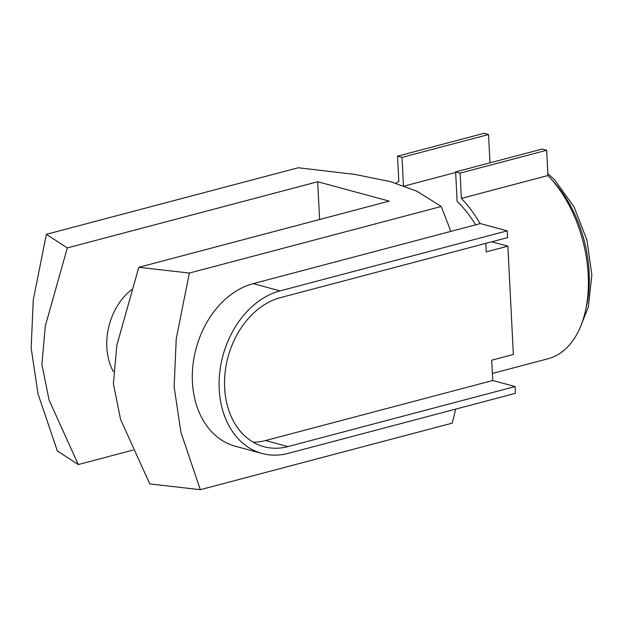 <?xml version="1.0" encoding="UTF-8"?>
<svg xmlns="http://www.w3.org/2000/svg" width="623" height="623" viewBox="0 0 623 623"><rect width="100%" height="100%" fill="white"/><g stroke="black" fill="none" stroke-linecap="round" stroke-linejoin="round"><path stroke-width="0.93" d="M515.089 386.556L515.431 393.331L288.262 453.365A84.292 63.39 -74.8 0 1 262.096 453.489L235.292 446.224A84.292 63.39 -74.8 0 1 192.943 365.156A84.292 63.39 -74.8 0 1 253.218 283.629L480.388 223.587L507.2 230.853L507.543 237.62L280.373 297.662A77.268 58.11 -74.8 0 0 225.121 372.398A77.268 58.11 -74.8 0 0 263.934 446.707A77.268 58.11 -74.8 0 0 287.919 446.598L515.089 386.556L492.746 380.505L491.718 360.195L513.352 354.479L507.87 246.163L491.757 241.794M131.687 289.602A56.195 42.263 105.2 0 0 113.402 371.744M489.982 162.837L488.549 134.513L484.079 133.299L397.536 156.171L398.821 181.449A105.365 63.71 -104.8 0 0 395.916 183.209M262.096 453.489A84.292 63.39 -74.8 0 1 219.755 372.422A84.292 63.39 -74.8 0 1 280.031 290.894L507.2 230.853M507.87 246.163L486.228 251.879L485.8 243.367M287.919 446.598L265.577 440.547A77.268 58.11 -74.8 0 1 253.172 442.182M265.577 440.547L492.746 380.505M403.439 185.662L402.006 157.385L397.536 156.171M488.549 134.513L402.006 157.385M480.099 223.665A105.365 63.71 -104.8 0 0 461.378 198.402L460.093 173.124L455.631 171.909L457.118 201.369A98.341 59.465 -104.8 0 1 475.583 224.856M492.388 373.457L548.108 358.731A105.365 63.71 -104.8 0 0 588.408 282.585A105.365 63.71 -104.8 0 0 547.921 175.53L546.636 150.252L542.166 149.045L455.631 171.909M546.636 150.252L460.093 173.124M547.921 175.53L461.378 198.402M450.834 231.398L441.263 206.486L189.345 273.061L176.239 338.787L174.136 386.852L180.989 432.541L200.326 489.701L452.236 423.126L455.662 409.124M200.326 489.701L149.777 483.923L120.558 419.38L113.409 383.768L116.813 345.368L138.804 267.29L389.18 201.12L317.691 181.745L319.599 219.506M138.804 267.29L189.345 273.061M78.28 464.548L57.332 450.951L38.003 393.798L31.15 348.109L33.253 300.045L46.359 234.318L67.307 247.915L45.315 325.993L41.912 364.393L49.061 400.005L78.28 464.548L133.026 450.079M441.263 206.486L416.927 191.214L390.457 181.643L355.04 174.448L298.269 167.743L46.359 234.318M317.691 181.745L67.307 247.915M280.031 290.894L253.218 283.629M552.18 180.179A98.341 59.465 75.2 0 1 586.017 308.221M455.654 172.47L404.413 186.012M547.819 173.576L554.82 180.07L574.071 206.937L586.983 240.322L591.85 274.907L588.377 306.983L580.356 327.044"/></g></svg>
